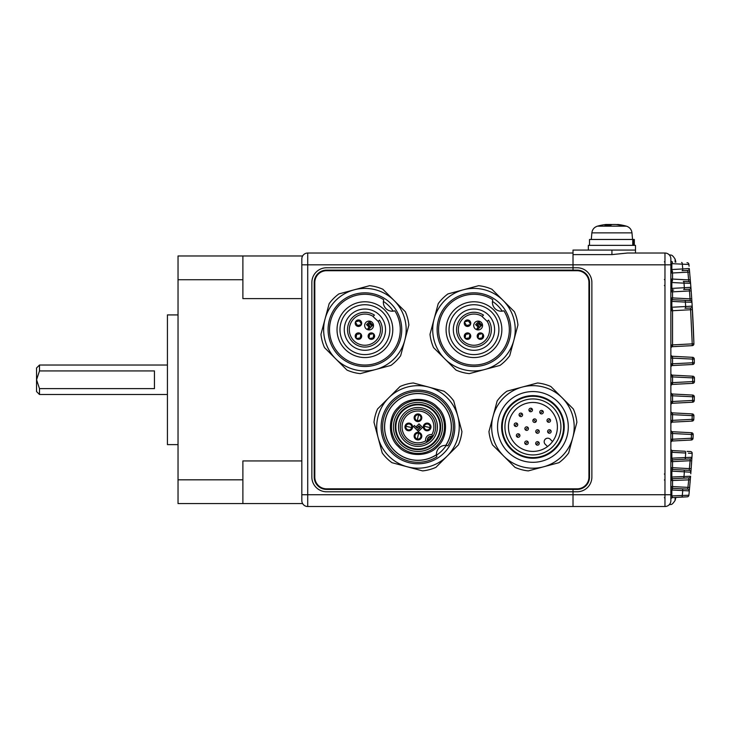 <?xml version="1.0" encoding="UTF-8"?>
<svg xmlns="http://www.w3.org/2000/svg" width="731" height="731" viewBox="0 0 731 731"><rect width="100%" height="100%" fill="white"/><g stroke="black" fill="none" stroke-linecap="round" stroke-linejoin="round"><path stroke-width="1.1" d="M670.866 442.767A1.773 1.773 0 0 1 672.547 440.994L691.352 440.007L672.547 440.994L672.547 439.23L670.866 439.23M693.18 435.064L693.198 434.579L672.547 433.51L672.547 431.738A1.773 1.773 0 0 1 670.866 429.974M670.866 423.898A1.773 1.773 0 0 1 672.547 422.134L692.12 421.102L672.547 422.134L672.547 420.362L670.866 420.362M672.547 412.878L692.239 413.91A1.773 1.773 0 0 1 693.911 415.729L672.547 414.641L672.547 412.878A1.773 1.773 0 0 1 670.866 411.105M692.348 402.233L672.547 403.265L672.547 401.502L670.866 401.502M694.322 397.582L694.331 396.86L672.547 395.782L672.547 394.009A1.773 1.773 0 0 1 670.866 392.245M694.45 381.582L692.769 381.573L692.769 383.346A1.773 1.773 0 0 0 694.45 381.582A1.773 1.773 0 0 1 692.769 383.346A1.773 1.773 0 0 0 694.45 381.582L694.45 377.973L694.45 381.582A1.773 1.773 0 0 1 692.769 383.346L672.547 384.405L672.547 382.633L670.866 382.633M672.547 375.149L692.769 376.209A1.773 1.773 0 0 1 694.45 377.973L672.547 376.913L672.547 375.149A1.773 1.773 0 0 1 670.866 373.377M670.866 354.517A1.773 1.773 0 0 0 672.547 356.28L692.595 357.331L672.547 356.28L672.547 363.773L694.331 362.695L694.322 361.973M670.866 363.773L672.547 363.773L672.547 365.537L692.65 364.486L692.595 359.095L694.267 359.067L694.331 362.695A1.773 1.773 0 0 1 692.65 364.486A1.773 1.773 0 0 0 694.331 362.695M671.844 452.133L672.547 450.607L684.984 451.255L672.547 450.607L671.844 452.133M692.239 345.644A1.773 1.773 0 0 0 693.911 343.826A1.773 1.773 0 0 1 692.239 345.644L692.239 343.872L693.911 343.826L693.82 340.874A1202.614 1202.614 0 0 0 692.193 306.125L693.911 343.826A1.773 1.773 0 0 1 692.239 345.644L672.547 346.677L672.547 344.904L670.866 344.904M582.443 271.32L582.443 271.978M582.443 487.577L582.443 488.226M670.866 258.92L670.866 500.625A5.894 5.894 0 0 1 664.972 506.519L664.972 253.027A5.894 5.894 0 0 1 670.866 258.92M687.231 496.824L672.547 497.592L687.231 496.824A1.773 1.773 0 0 0 688.894 495.225L689.077 493.334M689.397 489.898L690.576 476.247A1.773 1.773 0 0 1 688.904 477.864L683.311 478.165A1.773 0.786 -93 0 0 684.006 476.393L684.371 471.815L690.886 472.244A1.773 1.773 0 0 0 689.223 470.344L672.547 469.466L689.223 470.344L690.274 458.931L690.046 460.713L690.274 458.931L690.046 460.713L672.547 461.626L672.547 459.863L690.274 458.931L672.547 459.863L671.844 458.173L691.946 457.277L690.768 473.816M687.085 451.365L690.274 451.53M688.392 451.438L687.551 451.392M683.311 478.165L672.547 478.723L683.311 478.165M689.306 490.885L671.844 490.026L672.547 488.335L687.624 489.121L672.547 488.335L672.547 486.572L687.944 487.376L688.904 477.864M672.547 431.738L691.279 432.725M691.352 440.007A1.773 1.773 0 0 0 693.025 438.335L691.352 438.244L691.352 440.007A1.773 1.773 0 0 0 693.025 438.335L693.198 434.579A1.773 1.773 0 0 0 691.526 432.734L685.989 432.441M692.239 413.91A1.773 1.773 0 0 1 693.911 415.729L693.801 419.402L692.12 419.338L692.239 413.91A1.773 1.773 0 0 1 693.911 415.729A1.773 1.773 0 0 0 692.239 413.91L691.992 413.892M672.547 394.009L692.431 395.051M670.866 405.038A1.773 1.773 0 0 1 672.547 403.265L687.049 402.507M670.866 376.913L672.547 376.913L672.547 382.633L692.769 381.573L692.531 376.191M691.946 302.269A1.773 1.773 0 0 0 690.274 300.615A1.773 1.773 0 0 1 691.946 302.269L685.395 302.095A1.773 0.786 -87 0 0 684.7 300.322L672.547 299.692L690.274 300.615L672.547 299.692L690.274 300.615L690.046 298.842L691.718 298.723L692.193 306.125A1.773 1.773 0 0 1 690.521 308.007L684.984 308.29A1.773 0.786 -93 0 0 685.678 306.527L692.193 306.125M686.976 262.712L687.231 262.731A1.773 1.773 0 0 1 688.894 264.33L689.077 266.248M687.378 270.443L682.069 270.717A1.773 0.786 -93 0 0 682.763 268.953L689.287 268.496L690.576 283.299L690.283 279.754L688.611 279.9L687.944 272.179L689.616 272.014M670.866 282.513L671.844 282.513L672.547 279.059L688.611 279.9L688.904 281.682A1.773 1.773 0 0 1 690.576 283.308L684.006 283.153A1.773 0.786 -87 0 0 683.311 281.389L688.657 281.673M688.977 289.22L683.668 289.494A1.773 0.786 -93 0 0 684.371 287.731L690.886 287.301L690.576 283.308M692.403 309.652L672.547 310.712L672.547 344.904L692.239 343.872L690.521 308.007M670.866 348.44A1.773 1.773 0 0 1 672.547 346.677L686.701 345.937M627.518 253.027L664.972 253.027L627.518 253.027L611.92 254.607L573.013 254.607L573.013 270.123L577.134 270.123A12.381 12.381 0 0 1 589.515 282.504L589.515 477.041A12.381 12.381 0 0 1 577.134 489.423L573.013 489.423L573.013 506.519L664.972 506.519A5.894 5.894 0 0 0 670.866 500.625M573.013 253.027L307.724 253.027A5.894 5.894 0 0 0 301.83 258.92L301.83 500.625A5.894 5.894 0 0 0 307.724 506.519L573.013 506.519L573.013 491.78L577.134 491.78A14.739 14.739 0 0 0 591.872 477.041L591.872 282.504A14.739 14.739 0 0 0 577.134 267.765L573.013 267.765L573.013 270.123L326.593 270.123A12.381 12.381 0 0 0 314.211 282.504L314.211 477.041A12.381 12.381 0 0 0 326.593 489.423L573.013 489.423L573.013 491.78L326.593 491.78A14.739 14.739 0 0 1 311.854 477.041L311.854 282.504A14.739 14.739 0 0 1 326.593 267.765L573.013 267.765L573.013 250.084L635.495 250.084L635.495 245.369L588.336 245.369L588.336 250.084L635.495 250.084L635.495 253.027M573.013 506.519L664.972 506.519A5.894 5.894 0 0 0 669.258 504.673A5.894 5.894 0 0 1 664.972 506.519M688.913 264.485L671.844 263.653L671.844 269.52L682.763 268.953L682.306 264.202A1.773 0.786 93 0 0 681.612 262.438M689.077 266.212L688.894 264.33A1.773 1.773 0 0 0 687.231 262.731A1.773 1.773 0 0 1 688.894 264.33M691.572 296.64L691.462 295.004M691.124 290.408L690.969 288.288M690.841 286.716L690.768 285.739M690.457 281.91L690.018 276.592M690.95 288.151L691.005 288.763M691.16 290.883L691.252 292.172M691.234 291.907L690.959 288.206M690.886 287.31L690.813 286.36M689.68 272.736L689.479 270.552M672.547 308.948A1.773 1.773 0 0 0 670.866 310.712L672.547 310.712L671.844 307.248L685.678 306.527L685.395 302.095L671.844 301.382L672.547 297.919L690.046 298.842L689.488 290.956L691.16 290.828L690.886 287.301A1.773 1.773 0 0 1 689.223 289.211A1.773 1.773 0 0 0 690.886 287.301M691.16 290.828L691.718 298.723L690.046 298.842M692.138 305.22L692.001 303.073M694.331 396.86L694.267 400.478L692.595 400.451L692.65 395.069A1.773 1.773 0 0 1 694.331 396.86A1.773 1.773 0 0 0 692.65 395.069A1.773 1.773 0 0 1 694.331 396.86A1.773 1.773 0 0 0 692.65 395.069M670.866 414.641L672.547 414.641L672.547 420.362L692.12 419.338L692.12 421.102A1.773 1.773 0 0 0 693.801 419.402L693.82 418.662M693.025 438.335L693.061 437.586M692.147 454.189L691.946 457.277A1.773 1.773 0 0 1 690.274 458.931A1.773 1.773 0 0 0 691.946 457.277M689.287 491.049A1.773 1.773 0 0 0 687.624 489.121A1.773 1.773 0 0 1 689.287 491.049L688.913 495.061M689.68 486.809L689.58 487.897M690.037 482.752L690.082 482.204M690.32 479.399L690.475 477.489M690.959 471.394L691.252 467.374M691.151 468.827L691.023 470.499M691.508 463.847L691.654 461.69M691.572 462.906L691.462 464.55M691.124 469.156L690.978 471.093M690.466 477.635L690.018 482.953M683.668 470.051A1.773 0.786 -87 0 1 684.371 471.815L671.844 471.166L672.547 469.466L673.68 469.53L672.547 469.466L672.547 467.703L691.16 468.717M689.223 289.211L689.488 290.956L672.547 291.843L672.547 290.079L673.68 290.024L672.547 290.079L671.844 288.389L684.371 287.731L684.006 283.153L671.844 282.513L671.844 288.389L670.866 288.389M690.521 451.548A1.773 1.773 0 0 1 692.193 453.421L688.355 453.174M690.283 479.801L672.547 480.495L671.844 477.032L690.576 476.247M670.866 490.026L671.844 490.026L671.844 495.901L688.894 495.225M672.547 299.692A1.773 1.773 0 0 1 670.866 297.919L672.547 297.919L672.547 291.843L670.866 291.843A1.773 1.773 0 0 1 672.547 290.079M670.866 307.248L671.844 307.248L671.844 301.382L670.866 301.382M687.624 270.424A1.773 1.773 0 0 0 689.287 268.496A1.773 1.773 0 0 1 687.624 270.424L687.944 272.179L672.547 272.983L672.547 279.059L670.866 279.059A1.773 1.773 0 0 0 672.547 280.823M672.547 271.219A1.773 1.773 0 0 0 670.866 272.983L672.547 272.983L671.844 269.52L670.866 269.52M670.866 263.653L671.844 263.653L672.547 261.963A1.773 1.773 0 0 1 670.866 260.19M672.547 261.963L671.734 261.707M690.046 460.713L691.718 460.832M672.547 469.466A1.773 1.773 0 0 1 670.866 467.703L672.547 467.703L672.547 461.626L670.866 461.626A1.773 1.773 0 0 1 672.547 459.863M670.866 477.032L671.844 477.032L671.844 471.166L670.866 471.166M684.7 459.223A1.773 0.786 -93 0 0 685.395 457.46L685.678 453.019L671.844 452.297L671.844 458.173L670.866 458.173M672.547 478.723A1.773 1.773 0 0 0 670.866 480.495L672.547 480.495L672.547 486.572L670.866 486.572A1.773 1.773 0 0 0 672.547 488.335M689.616 487.531L687.944 487.376L687.624 489.121M670.866 452.297L671.844 452.297M670.866 448.834A1.773 1.773 0 0 0 672.547 450.607M670.866 499.355A1.773 1.773 0 0 1 672.547 497.592L671.734 497.838M672.547 497.592L671.844 495.901L670.866 495.901M682.069 488.829A1.773 0.786 -87 0 1 682.763 490.602L682.306 495.353A1.773 0.786 87 0 1 681.612 497.117M670.866 367.309A1.773 1.773 0 0 1 672.547 365.537M694.267 359.067A1.773 1.773 0 0 0 692.595 357.331A1.773 1.773 0 0 1 694.267 359.067A1.773 1.773 0 0 0 692.595 357.331A1.773 1.773 0 0 1 694.267 359.067M670.866 358.044L692.595 359.095L692.595 357.331M672.547 384.405A1.773 1.773 0 0 0 670.866 386.169M692.595 402.214A1.773 1.773 0 0 0 694.267 400.478A1.773 1.773 0 0 1 692.595 402.214L692.595 400.451L672.547 401.502L672.547 395.782L670.866 395.782M670.866 433.51L672.547 433.51L672.547 439.23L691.352 438.244L691.526 432.734A1.773 1.773 0 0 1 693.198 434.579M689.488 290.956L690 290.92M664.972 253.027A5.894 5.894 0 0 1 669.258 254.881A5.894 5.894 0 0 0 664.972 253.027M675.115 497.455L675.115 500.388A41.265 41.265 0 0 0 675.864 497.418M675.508 262.118A40.287 13.77 151.7 0 0 675.535 261.47A40.287 13.77 151.7 0 0 675.471 260.611A41.201 38.076 180 0 1 675.846 262.137A41.265 41.265 0 0 0 675.115 259.158L675.115 262.091M578.906 270.251L578.906 270.845M578.906 488.701L578.906 489.295M588.93 282.504L588.93 477.041A11.787 11.787 0 0 1 577.134 488.838L326.593 488.838A11.787 11.787 0 0 1 314.805 477.041L314.805 282.504A11.787 11.787 0 0 1 326.593 270.717L577.134 270.717A11.787 11.787 0 0 1 588.93 282.504M527.755 441.524A1.773 1.773 0 0 1 527.755 444.028A1.773 1.773 0 0 1 525.251 444.028A1.773 1.773 0 0 1 525.251 441.524A1.773 1.773 0 0 1 527.755 441.524L525.251 444.028A1.773 1.773 0 0 1 525.251 441.524A1.773 1.773 0 0 1 527.755 441.524M538.72 442.154A1.773 1.773 0 0 1 538.72 444.649A1.773 1.773 0 0 1 536.216 444.649A1.773 1.773 0 0 1 536.216 442.154A1.773 1.773 0 0 1 538.72 442.154L536.216 444.649A1.773 1.773 0 0 1 536.216 442.154A1.773 1.773 0 0 1 538.72 442.154M519.394 434.296A1.773 1.773 0 0 1 519.394 436.791A1.773 1.773 0 0 1 516.89 436.791A1.773 1.773 0 0 1 516.89 434.296A1.773 1.773 0 0 1 519.394 434.296L516.89 436.791A1.773 1.773 0 0 1 516.89 434.296A1.773 1.773 0 0 1 519.394 434.296M527.901 427.37A1.773 1.773 0 0 1 527.901 429.874A1.773 1.773 0 0 1 525.397 429.874A1.773 1.773 0 0 1 525.397 427.37A1.773 1.773 0 0 1 527.901 427.37L525.397 429.874A1.773 1.773 0 0 1 525.397 427.37A1.773 1.773 0 0 1 527.901 427.37M517.21 423.477A1.773 1.773 0 0 1 517.21 425.981A1.773 1.773 0 0 1 514.706 425.981A1.773 1.773 0 0 1 514.706 423.477A1.773 1.773 0 0 1 517.21 423.477L514.706 425.981A1.773 1.773 0 0 1 514.706 423.477A1.773 1.773 0 0 1 517.21 423.477M522.08 413.6A1.773 1.773 0 0 1 522.08 416.094A1.773 1.773 0 0 1 519.586 416.094A1.773 1.773 0 0 1 519.586 413.6A1.773 1.773 0 0 1 522.08 413.6L519.586 416.094A1.773 1.773 0 0 1 519.586 413.6A1.773 1.773 0 0 1 522.08 413.6M531.967 408.72A1.773 1.773 0 0 1 531.967 411.224A1.773 1.773 0 0 1 529.463 411.224A1.773 1.773 0 0 1 529.463 408.72A1.773 1.773 0 0 1 531.967 408.72L529.463 411.224A1.773 1.773 0 0 1 529.463 408.72A1.773 1.773 0 0 1 531.967 408.72M542.777 410.904A1.773 1.773 0 0 1 542.777 413.408A1.773 1.773 0 0 1 540.282 413.408A1.773 1.773 0 0 1 540.282 410.904A1.773 1.773 0 0 1 542.777 410.904L540.282 413.408A1.773 1.773 0 0 1 540.282 410.904A1.773 1.773 0 0 1 542.777 410.904M533.356 419.411A1.773 1.773 0 0 1 535.86 419.411A1.773 1.773 0 0 1 535.86 421.915A1.773 1.773 0 0 1 533.356 421.915A1.773 1.773 0 0 1 533.356 419.411L535.86 421.915A1.773 1.773 0 0 1 533.356 421.915A1.773 1.773 0 0 1 533.356 419.411M538.756 430.267A1.773 1.773 0 0 1 538.756 432.77A1.773 1.773 0 0 1 536.262 432.77A1.773 1.773 0 0 1 536.262 430.267A1.773 1.773 0 0 1 538.756 430.267L536.262 432.77A1.773 1.773 0 0 1 536.262 430.267A1.773 1.773 0 0 1 538.756 430.267M550.635 430.23A1.773 1.773 0 0 1 550.635 432.734A1.773 1.773 0 0 1 548.14 432.734A1.773 1.773 0 0 1 548.14 430.23A1.773 1.773 0 0 1 550.635 430.23L548.14 432.734A1.773 1.773 0 0 1 548.14 430.23A1.773 1.773 0 0 1 550.635 430.23M550.014 419.265A1.773 1.773 0 0 1 550.014 421.769A1.773 1.773 0 0 1 547.51 421.769A1.773 1.773 0 0 1 547.51 419.265A1.773 1.773 0 0 1 550.014 419.265L547.51 421.769A1.773 1.773 0 0 1 547.51 419.265A1.773 1.773 0 0 1 550.014 419.265M557.936 451.95A35.371 35.371 0 0 1 507.908 451.95A35.371 35.371 0 0 1 507.908 401.922A35.371 35.371 0 0 1 557.936 401.922A35.371 35.371 0 0 1 557.936 451.95M555.048 449.062A31.287 31.287 0 0 1 510.795 449.062A31.287 31.287 0 0 1 510.795 404.81A31.287 31.287 0 0 1 555.048 404.81A31.287 31.287 0 0 1 555.048 449.062M554.601 448.615A30.656 30.656 0 0 1 511.243 448.615A30.656 30.656 0 0 1 511.243 405.257A30.656 30.656 0 0 1 554.601 405.257A30.656 30.656 0 0 1 554.601 448.615M513.125 407.14A28.006 28.006 0 0 1 552.727 407.14A28.006 28.006 0 0 1 552.727 446.732A28.006 28.006 0 0 1 513.125 446.732A28.006 28.006 0 0 1 513.125 407.14M550.224 444.238A24.461 24.461 0 0 0 550.224 409.634A24.461 24.461 0 0 0 515.62 409.634A24.461 24.461 0 0 0 515.62 444.238A24.461 24.461 0 0 0 550.224 444.238M552.545 441.551L550.224 439.23A3.536 3.536 0 0 0 545.216 439.23A3.536 3.536 0 0 0 545.216 444.238L547.537 446.559M562.102 456.117A41.265 41.265 0 0 0 522.245 387.074A41.265 41.265 0 0 0 503.741 456.117A41.265 41.265 0 0 0 562.102 456.117M564.186 458.2A44.216 44.216 0 0 0 568.672 452.946L576.887 422.28A44.216 44.216 0 0 0 573.323 408.976L550.882 386.535A44.216 44.216 0 0 0 537.577 382.971L506.912 391.186A44.216 44.216 0 0 0 497.171 400.926L488.957 431.592A44.216 44.216 0 0 0 492.52 444.896L514.971 467.337A44.216 44.216 0 0 0 528.266 470.901L558.932 462.686A44.216 44.216 0 0 0 564.186 458.2M382.541 347.298A24.936 24.936 0 0 1 347.28 347.298A24.936 24.936 0 0 1 347.28 312.036A24.936 24.936 0 0 1 382.541 312.036A24.936 24.936 0 0 1 382.541 347.298M384.625 349.381A27.879 27.879 0 0 1 345.196 349.381A27.879 27.879 0 0 1 345.196 309.953A27.879 27.879 0 0 1 384.625 309.953A27.879 27.879 0 0 1 384.625 349.381M350.323 315.079A20.632 20.632 0 0 0 350.323 344.255A20.632 20.632 0 0 0 379.499 344.255A20.632 20.632 0 0 0 379.499 315.079A20.632 20.632 0 0 0 350.323 315.079M389.925 354.681A35.371 35.371 0 0 0 394.831 310.812A8.845 8.845 0 0 1 383.766 299.737A35.371 35.371 0 0 0 339.897 354.681A35.371 35.371 0 0 0 389.925 354.681A35.371 35.371 0 0 1 339.897 354.681M378.174 321.412L379.453 320.123A17.389 17.389 0 0 1 352.616 341.962A17.389 17.389 0 0 1 374.446 315.125L373.038 316.532L378.174 321.412A15.625 15.625 0 0 1 353.868 340.71A15.625 15.625 0 0 1 373.166 316.404M372.417 339.193L374.436 337.174L373.76 333.994L373.148 337.905L369.237 338.517L371.129 339.358M371.174 339.367L371.796 339.339M369.082 333.839A3.244 3.244 0 0 1 373.66 333.839A3.244 3.244 0 0 1 373.66 338.416A3.244 3.244 0 0 1 369.082 338.416A3.244 3.244 0 0 1 369.082 333.839L368.305 335.081L368.981 338.261L369.594 334.35L373.504 333.738M359.497 339.193L361.516 337.174L360.84 333.994L360.228 337.905L356.317 338.517L358.208 339.358M358.245 339.367L358.875 339.339M360.739 338.416A3.244 3.244 0 0 1 356.152 338.416A3.244 3.244 0 0 1 356.152 333.839A3.244 3.244 0 0 1 360.739 333.839A3.244 3.244 0 0 1 360.739 338.416A3.244 3.244 0 0 0 358.026 332.916L358.647 332.888M356.152 333.839A3.244 3.244 0 0 1 357.404 333.062L355.385 335.081L356.061 338.261L356.673 334.35L360.584 333.738L358.693 332.897M356.015 325.341L358.656 326.437L361.333 324.601L357.486 325.523L355.43 322.152L355.367 324.217M355.385 324.253L355.641 324.829M360.886 321.064L358.245 319.968L356.152 320.909A3.244 3.244 0 0 1 360.739 320.909A3.244 3.244 0 0 1 360.739 325.496A3.244 3.244 0 0 1 356.152 325.496A3.244 3.244 0 0 1 356.152 320.909L355.568 321.814L359.414 320.882L361.47 324.262L361.534 322.197M372.207 328.621A4.423 4.423 0 0 1 365.957 328.621A4.423 4.423 0 0 1 365.957 322.371A4.423 4.423 0 0 1 372.207 322.371A4.423 4.423 0 0 1 372.207 328.621M361.516 322.152L361.26 321.585M368.515 324.728L370.06 326.273L367.867 328.457L368.707 329.288L371.933 326.063L369.557 323.687L368.515 324.728M372.874 325.121L372.143 325.852L369.557 323.266L368.095 324.728L369.639 326.273L368.908 326.995L366.533 324.619L369.457 321.704L372.874 325.121M338.864 355.714A36.842 36.842 0 0 1 338.864 303.621A36.842 36.842 0 0 1 390.957 303.621A36.842 36.842 0 0 1 390.957 355.714A36.842 36.842 0 0 1 338.864 355.714M394.831 310.812L393.159 311.15A33.772 33.772 0 0 0 383.419 301.419M333.647 298.403A44.216 44.216 0 0 0 329.16 303.657L320.946 334.314A44.216 44.216 0 0 0 324.509 347.618L346.951 370.069A44.216 44.216 0 0 0 360.255 373.632L390.921 365.418A44.216 44.216 0 0 0 400.661 355.677L408.876 325.012A44.216 44.216 0 0 0 405.312 311.708L382.87 289.266A44.216 44.216 0 0 0 369.566 285.693L338.901 293.917A44.216 44.216 0 0 0 333.647 298.403M394.091 300.487A41.265 41.265 0 0 0 325.048 318.981A41.265 41.265 0 0 0 375.588 369.53A41.265 41.265 0 0 0 394.091 300.487M417.319 438.984A2.951 2.951 0 0 1 415.884 434.022A2.951 2.951 0 0 1 420.8 435.292A2.951 2.951 0 0 1 417.319 438.984L418.616 433.236A2.951 2.951 0 0 1 420.051 438.189A2.951 2.951 0 0 1 417.319 438.984M430.011 427.589A2.951 2.951 0 0 1 425.716 429.517A2.951 2.951 0 0 1 425.049 424.848A2.951 2.951 0 0 1 430.011 427.589L424.263 426.283A2.951 2.951 0 0 1 428.558 424.355A2.951 2.951 0 0 1 430.011 427.589M418.616 414.888A2.951 2.951 0 0 1 420.051 419.85A2.951 2.951 0 0 1 415.135 418.58A2.951 2.951 0 0 1 418.616 414.888L417.319 420.636A2.951 2.951 0 0 1 415.884 415.683A2.951 2.951 0 0 1 418.616 414.888M405.924 426.283A2.951 2.951 0 0 1 410.219 424.355A2.951 2.951 0 0 1 410.877 429.024A2.951 2.951 0 0 1 405.924 426.283L411.672 427.589A2.951 2.951 0 0 1 407.368 429.517A2.951 2.951 0 0 1 405.924 426.283M437.558 446.531C428.512 457.131 407.423 457.131 398.377 446.531C387.732 437.54 387.841 416.305 398.377 407.341C407.423 396.741 428.503 396.741 437.558 407.341C448.158 416.396 448.158 437.476 437.558 446.531M430.66 441.679L431.719 440.692A19.454 19.454 0 0 1 404.206 440.692A19.454 19.454 0 0 1 404.206 413.179A19.454 19.454 0 0 1 431.719 413.179A19.454 19.454 0 0 1 431.719 440.692L430.925 441.442M405.458 414.431A17.681 17.681 0 0 1 430.477 414.431A17.681 17.681 0 0 1 430.477 439.441A17.681 17.681 0 0 1 405.458 439.441A17.681 17.681 0 0 1 405.458 414.431M402.333 411.306A22.104 22.104 0 0 1 433.602 411.306A22.104 22.104 0 0 1 433.602 442.566A22.104 22.104 0 0 1 402.333 442.566A22.104 22.104 0 0 1 402.333 411.306M433.2 435.923A1.179 1.179 0 0 1 431.857 436.453L427.489 440.83A3.536 3.536 0 0 1 431.857 436.453A1.179 1.179 0 0 0 433.2 435.923L432.56 436.444L431.893 434.653A15.918 15.918 0 0 0 406.71 415.683A15.918 15.918 0 0 0 425.68 440.857L427.471 441.533L426.95 442.173A1.179 1.179 0 0 0 427.187 441.99A1.179 1.179 0 0 1 426.95 442.173M401.922 410.886A22.698 22.698 0 0 1 434.013 410.886A22.698 22.698 0 0 1 434.013 442.986A22.698 22.698 0 0 1 401.922 442.986A22.698 22.698 0 0 1 401.922 410.886M420.672 438.819A3.829 3.829 0 0 1 415.254 438.819A3.829 3.829 0 0 1 415.254 433.401A3.829 3.829 0 0 1 420.672 433.401A3.829 3.829 0 0 1 420.672 438.819M429.846 429.645A3.829 3.829 0 0 1 424.428 429.645A3.829 3.829 0 0 1 424.428 424.227A3.829 3.829 0 0 1 429.846 424.227A3.829 3.829 0 0 1 429.846 429.645M420.672 420.471A3.829 3.829 0 0 1 415.254 420.471A3.829 3.829 0 0 1 415.254 415.053A3.829 3.829 0 0 1 420.672 415.053A3.829 3.829 0 0 1 420.672 420.471M411.507 429.645A3.829 3.829 0 0 1 406.089 429.645A3.829 3.829 0 0 1 406.089 424.227A3.829 3.829 0 0 1 411.507 424.227A3.829 3.829 0 0 1 411.507 429.645M400.634 409.607A24.507 24.507 0 0 0 400.634 444.265A24.507 24.507 0 0 0 435.301 444.265A24.507 24.507 0 0 0 435.301 409.607A24.507 24.507 0 0 0 400.634 409.607A24.525 24.525 0 0 0 400.625 444.274A24.525 24.525 0 0 0 435.31 444.274A24.525 24.525 0 0 0 435.31 409.598A24.525 24.525 0 0 0 400.625 409.598M399.208 408.181A26.526 26.526 0 0 0 399.208 445.691A26.526 26.526 0 0 0 436.727 445.691A26.526 26.526 0 0 0 436.727 408.181A26.526 26.526 0 0 0 399.208 408.181M445.727 445.407A33.343 33.343 0 0 0 394.393 403.357A33.343 33.343 0 0 0 436.444 454.691A8.845 8.845 0 0 1 445.828 445.417L447.893 445.791A35.371 35.371 0 0 0 392.958 401.922A35.371 35.371 0 0 0 436.827 456.857L436.444 454.792A8.845 8.845 0 0 1 436.444 454.691M436.444 454.792A8.845 8.845 0 0 0 436.827 456.857L436.48 455.185A33.772 33.772 0 0 0 446.221 445.444A8.845 8.845 0 0 0 445.828 445.417A33.434 33.434 0 0 0 424.455 394.137A33.434 33.434 0 0 0 385.173 433.419A33.434 33.434 0 0 0 436.444 454.792M431.719 440.692L432.569 439.788M427.471 441.533L427.489 440.83A3.536 3.536 0 0 1 431.857 436.453L432.56 436.444M427.608 441.762A1.179 0.804 -123 0 0 427.781 440.583A3.189 3.189 0 0 1 431.61 436.754A1.179 0.804 -147 0 0 432.789 436.581M427.489 440.83A1.179 1.179 0 0 1 427.187 441.99M416.177 426.73L419.009 423.889L422.509 427.397L418.424 431.482L417.428 430.477L420.508 427.397L419.009 425.89L417.173 427.726L416.177 426.73M425.68 440.857A5.309 5.309 0 0 1 431.893 434.653M413.426 426.475L414.422 425.479L417.173 428.229L419.009 426.392L420.005 427.397L417.173 430.23L413.426 426.475M446.221 445.444L447.893 445.791M391.917 400.89A36.842 36.842 0 0 1 444.019 400.89A36.842 36.842 0 0 1 444.019 452.982A36.842 36.842 0 0 1 391.917 452.982A36.842 36.842 0 0 1 391.917 400.89M428.649 387.074A41.265 41.265 0 0 0 378.11 437.613A41.265 41.265 0 0 0 447.144 456.117A41.265 41.265 0 0 0 428.649 387.074L413.317 382.971A44.216 44.216 0 0 0 400.012 386.535L377.561 408.976A44.216 44.216 0 0 0 373.998 422.28L382.212 452.946A44.216 44.216 0 0 0 391.953 462.686L422.619 470.901A44.216 44.216 0 0 0 435.923 467.337L458.374 444.896A44.216 44.216 0 0 0 461.937 431.592L453.723 400.926A44.216 44.216 0 0 0 443.982 391.186L428.649 387.074M491.597 347.298A24.936 24.936 0 0 1 456.336 347.298A24.936 24.936 0 0 1 456.336 312.036A24.936 24.936 0 0 1 491.597 312.036A24.936 24.936 0 0 1 491.597 347.298M493.69 349.381A27.879 27.879 0 0 1 454.253 349.381A27.879 27.879 0 0 1 454.253 309.953A27.879 27.879 0 0 1 493.69 309.953A27.879 27.879 0 0 1 493.69 349.381M459.379 315.079A20.632 20.632 0 0 0 459.379 344.255A20.632 20.632 0 0 0 488.564 344.255A20.632 20.632 0 0 0 488.564 315.079A20.632 20.632 0 0 0 459.379 315.079M498.981 354.681A35.371 35.371 0 0 0 503.897 310.812A8.845 8.845 0 0 1 492.831 299.737A35.371 35.371 0 0 0 448.962 354.681A35.371 35.371 0 0 0 498.981 354.681M487.23 321.412L488.509 320.123A17.389 17.389 0 0 1 461.672 341.962A17.389 17.389 0 0 1 483.511 315.125L482.104 316.532L487.23 321.412A15.625 15.625 0 0 1 462.924 340.71A15.625 15.625 0 0 1 482.232 316.404M481.482 339.193L483.502 337.174L482.825 333.994L482.213 337.905L478.302 338.517L480.185 339.358M480.23 339.367L480.861 339.339M482.725 338.416A3.244 3.244 0 0 0 482.725 333.839A3.244 3.244 0 0 0 478.138 333.839A3.244 3.244 0 0 1 482.725 333.839A3.244 3.244 0 0 1 482.725 338.416A3.244 3.244 0 0 1 478.138 338.416A3.244 3.244 0 0 1 478.138 333.839L477.361 335.081L478.047 338.261L478.659 334.35L482.561 333.738M468.562 339.193L470.581 337.174L469.896 333.994L469.284 337.905L465.382 338.517L467.264 339.358M467.31 339.367L467.931 339.339M466.46 333.062L465.236 333.857A3.244 3.244 0 0 1 469.805 333.839A3.244 3.244 0 0 1 469.805 338.416A3.244 3.244 0 0 1 465.218 338.416A3.244 3.244 0 0 1 465.218 333.839L464.441 335.081L465.117 338.261L465.729 334.35L469.64 333.738L467.758 332.897M465.071 325.341L467.712 326.437L470.389 324.601L466.542 325.523L464.487 322.152L464.432 324.217M464.441 324.253L464.706 324.829M465.218 320.909A3.244 3.244 0 0 1 469.942 321.064L467.31 319.968L465.218 320.909A3.244 3.244 0 0 1 469.805 320.909A3.244 3.244 0 0 1 469.805 325.496A3.244 3.244 0 0 1 465.218 325.496A3.244 3.244 0 0 1 465.218 320.909L464.624 321.814L468.47 320.882L470.536 324.262L470.59 322.197M481.263 328.621A4.423 4.423 0 0 1 475.013 328.621A4.423 4.423 0 0 1 475.013 322.371A4.423 4.423 0 0 1 481.263 322.371A4.423 4.423 0 0 1 481.263 328.621M467.712 332.888L467.082 332.916M470.572 322.152L470.316 321.585A3.244 3.244 0 0 1 469.805 325.496M477.581 324.728L479.116 326.273L476.932 328.457L477.763 329.288L480.998 326.063L478.622 323.687L477.581 324.728M481.93 325.121L481.199 325.852L478.622 323.266L477.16 324.728L478.704 326.273L477.973 326.995L475.598 324.619L478.513 321.704L481.93 325.121M447.92 355.714A36.842 36.842 0 0 1 447.92 303.621A36.842 36.842 0 0 1 500.022 303.621A36.842 36.842 0 0 1 500.022 355.714A36.842 36.842 0 0 1 447.92 355.714M503.897 310.812L502.224 311.15A33.772 33.772 0 0 0 492.484 301.419M442.703 298.403A44.216 44.216 0 0 0 438.216 303.657L430.002 334.314A44.216 44.216 0 0 0 433.565 347.618L456.016 370.069A44.216 44.216 0 0 0 469.32 373.632L499.986 365.418A44.216 44.216 0 0 0 509.726 355.677L517.941 325.012A44.216 44.216 0 0 0 514.377 311.708L491.926 289.266A44.216 44.216 0 0 0 478.622 285.693L447.957 293.917A44.216 44.216 0 0 0 442.703 298.403M503.147 300.487A41.265 41.265 0 0 0 434.113 318.981A41.265 41.265 0 0 0 484.653 369.53A41.265 41.265 0 0 0 503.147 300.487M39.501 394.512L36.55 391.569L36.55 379.773L39.501 388.618L39.501 394.512L167.426 394.512M39.501 365.034L39.501 370.928L36.55 379.773L36.55 367.985L39.501 365.034L167.426 365.034M39.501 370.928L154.451 370.928L154.451 388.618L39.501 388.618M178.035 444.622L167.426 444.622L167.426 314.924L178.035 314.924M302.625 503.577L178.035 503.577L178.035 255.978L302.625 255.978M178.035 279.726L242.884 279.726L242.884 298.623L301.83 298.623M178.035 479.819L242.884 479.819L242.884 460.932L301.83 460.932M242.884 279.726L242.884 255.978M242.884 503.577L242.884 479.819M589.515 245.369L589.515 239.466L634.316 239.466L634.316 245.369M633.786 239.466L633.786 245.369M632.763 239.466L632.763 245.369M607.37 224.481A52.988 20.294 90 0 0 604.921 225.523A51.535 42.608 37.5 0 1 607.424 225.459L607.37 224.481L605.972 224.481A52.988 48.95 90 0 0 604.811 224.618A53.052 53.052 0 0 0 597.401 226.171L626.44 226.171A53.052 53.052 0 0 0 619.029 224.618A52.988 48.95 -90 0 0 617.869 224.481L616.461 224.563M611.92 224.618A52.988 20.294 90 0 0 611.436 224.481L608.055 224.481A52.988 48.95 -90 0 0 607.37 224.563M607.424 225.459A51.535 42.608 37.5 0 1 609.956 225.523A52.988 20.294 -90 0 1 612.395 224.481L615.776 224.481A52.988 48.95 90 0 1 621.679 225.523A51.535 17.672 -61.6 0 1 623.762 225.523A52.988 48.95 -90 0 0 619.029 224.618M608.128 225.459L608.055 224.481M670.866 439.633L671.844 439.468M670.866 441.725A1.773 1.252 180 0 1 672.511 440.482M670.866 431.007A1.773 1.252 180 0 0 672.511 432.259M670.866 420.773L671.844 420.608M670.866 422.865A1.773 1.252 180 0 1 672.511 421.613M670.866 412.147A1.773 1.252 180 0 0 672.511 413.39M670.866 401.904L671.844 401.739M670.866 403.996A1.773 1.252 180 0 1 672.511 402.754M670.866 393.278A1.773 1.252 180 0 0 672.511 394.53M670.866 383.044L671.844 382.88M670.866 385.136A1.773 1.252 180 0 1 672.511 383.885M670.866 374.418A1.773 1.252 180 0 0 672.511 375.661M670.866 355.549A1.773 1.252 180 0 0 672.511 356.801M670.866 364.175L671.844 364.011M670.866 366.268A1.773 1.252 180 0 1 672.511 365.025M670.866 345.315L671.844 345.142M670.866 347.408A1.773 1.252 180 0 1 672.511 346.156M307.724 253.027L307.724 494.732L670.866 494.732M301.83 264.823L670.866 264.823M690.886 472.244A1.773 1.773 0 0 0 689.223 470.344M685.678 453.019A1.773 0.786 -87 0 0 684.984 451.255M694.45 377.973A1.773 1.773 0 0 0 692.769 376.209M692.12 421.102A1.773 1.773 0 0 0 693.801 419.402M611.92 254.607L611.92 250.084M669.971 503.76L669.971 504.609C670.656 503.906 671.323 506.281 675.115 500.388M669.258 254.881L669.971 254.936L669.971 255.795M301.83 494.732L307.724 494.732L307.724 506.519A5.894 5.894 0 0 1 301.83 500.625M591.288 239.466L591.863 232.869L631.977 232.869C631.511 229.497 629.665 227.259 626.44 226.171M664.388 479.993L664.972 479.399M669.971 504.609L669.258 504.673M664.388 497.674L664.972 498.268M664.388 261.872L664.972 261.278M669.971 254.936C670.491 255.466 671.734 253.602 675.115 259.158M664.388 279.553L664.972 280.147M664.388 474.099L664.972 473.505M664.388 285.455L664.972 286.04M631.977 232.869L632.553 239.466M591.863 232.869C592.32 229.497 594.166 227.259 597.401 226.171"/></g></svg>
